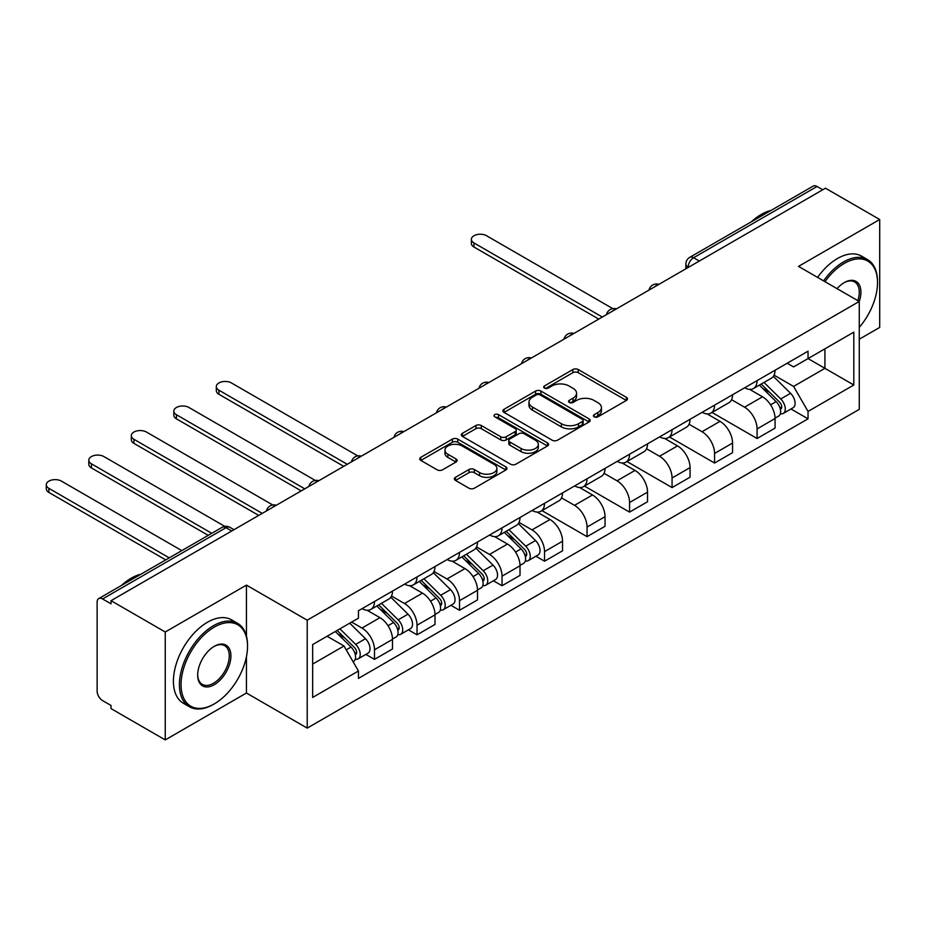 <?xml version="1.0" encoding="UTF-8"?>
<svg xmlns="http://www.w3.org/2000/svg" width="926" height="926" viewBox="0 0 926 926"><rect width="100%" height="100%" fill="white"/><g stroke="black" fill="none" stroke-linecap="round" stroke-linejoin="round"><path stroke-width="1.39" d="M594.214 416.827A2.651 1.528 0 0 0 597.953 416.827L626.381 400.426A3.785 2.188 0 0 0 627.481 398.875A3.785 2.188 0 0 0 626.381 397.335L578.229 369.532A3.785 2.188 0 0 0 572.881 369.532L544.465 385.945A2.651 1.528 0 0 0 543.689 387.022A2.651 1.528 0 0 0 544.465 388.11A2.651 1.528 0 0 0 548.215 388.11L551.884 385.98A12.107 6.991 0 0 1 569.004 385.98L573.02 388.295A12.107 6.991 0 0 1 576.562 393.237A12.107 6.991 0 0 1 573.02 398.18L569.34 400.31A2.651 1.528 0 0 0 568.564 401.386A2.651 1.528 0 0 0 569.34 402.463A2.651 1.528 0 0 0 573.078 402.463L576.759 400.345A12.107 6.991 0 0 1 593.879 400.345L597.895 402.66A12.107 6.991 0 0 1 601.437 407.602A12.107 6.991 0 0 1 597.895 412.545L594.214 414.663A2.651 1.528 0 0 0 593.439 415.751A2.651 1.528 0 0 0 594.214 416.827L594.214 414.663M455.465 477.318A3.785 2.188 0 0 0 454.365 478.869A3.785 2.188 0 0 0 455.465 480.409L468.973 488.21A3.785 2.188 0 0 0 474.32 488.21L505.885 469.98A3.785 2.188 0 0 0 506.997 468.44A3.785 2.188 0 0 0 505.885 466.901L457.745 439.098A3.785 2.188 0 0 0 452.397 439.098L420.832 457.328A3.785 2.188 0 0 0 419.721 458.868A3.785 2.188 0 0 0 420.832 460.407L437.141 469.829A3.785 2.188 0 0 0 442.501 469.829L455.997 462.028A3.785 2.188 0 0 0 457.108 460.488A3.785 2.188 0 0 0 455.997 458.949L447.906 454.272A10.117 5.845 0 0 1 444.943 450.14A10.117 5.845 0 0 1 451.194 444.746A10.117 5.845 0 0 1 462.224 446.008L493.917 464.308A10.117 5.845 0 0 1 496.88 468.44A10.117 5.845 0 0 1 490.63 473.834A10.117 5.845 0 0 1 479.61 472.573L474.32 469.517A3.785 2.188 0 0 0 468.973 469.517L455.465 477.318L455.465 480.409M307.212 620.188L246.443 585.116L165.245 631.995L111.027 600.685L825.471 188.198L879.7 219.508L798.501 266.387L859.259 301.471L307.212 620.188L307.212 728.114L859.259 409.385L859.259 301.471A23.509 13.566 -60 0 0 844.28 282.592L844.28 282.592A23.509 13.566 -60 0 0 837.069 288.657M552.151 440.186A3.785 2.188 0 0 0 557.51 440.186L589.063 421.967A3.785 2.188 0 0 0 590.175 420.416A3.785 2.188 0 0 0 589.063 418.876L540.923 391.073A3.785 2.188 0 0 0 535.575 391.073L504.01 409.304A3.785 2.188 0 0 0 502.899 410.843A3.785 2.188 0 0 0 504.01 412.383L552.151 440.186M495.838 417.394A2.651 1.528 0 0 1 498.524 417.776L498.524 414.628L547.474 442.883A3.785 2.188 0 0 1 548.586 444.434A3.785 2.188 0 0 1 547.474 445.973L515.909 464.192A3.785 2.188 0 0 1 510.562 464.192L462.421 436.401L462.421 433.31A3.785 2.188 0 0 0 461.31 434.85A3.785 2.188 0 0 0 462.421 436.401M462.421 433.31L475.929 425.509A3.785 2.188 0 0 1 481.277 425.509L500.804 436.783A3.785 2.188 0 0 0 506.152 436.783L515.111 431.609A3.785 2.188 0 0 0 516.222 430.069A3.785 2.188 0 0 0 515.111 428.53L494.785 416.793A2.651 1.528 0 0 1 494.009 415.705A2.651 1.528 0 0 1 495.641 414.292A2.651 1.528 0 0 1 498.524 414.628M165.245 631.995L165.245 739.909L111.027 708.61L111.027 705.462L102.578 700.588A7.709 4.445 -120 0 1 97.126 691.143L97.126 602.097A7.709 4.445 -120 0 1 98.723 598.578L222.159 527.311A7.709 4.445 60 0 1 226.013 527.693L102.578 598.96A7.709 4.445 -120 0 0 98.723 598.578M859.259 339.229L879.7 327.422L879.7 219.508M165.245 739.909L246.443 693.03L307.212 728.114M111.027 600.685L111.027 603.833L102.578 598.96M699.315 261.039L693.597 257.729A7.709 4.445 60 0 0 689.743 257.347L813.178 186.091A7.709 4.445 60 0 1 817.033 186.473L693.597 257.729A7.709 4.445 120 0 0 688.145 267.174L688.145 267.487M822.751 189.772L817.033 186.473M757.086 380.598A17.721 10.232 60 0 1 753.405 388.561L771.393 378.178A17.721 10.232 -120 0 0 775.062 370.215M731.563 399.685L744.55 407.185A17.721 10.232 60 0 1 757.086 428.9L775.062 418.517A17.721 10.232 -120 0 0 762.526 396.803L749.655 389.371M775.062 418.517L775.062 428.113L757.086 438.496L712.001 412.464M753.405 388.561A17.721 10.232 60 0 1 744.689 387.751M757.086 428.9L757.086 438.496M714.571 405.137A17.721 10.232 60 0 1 710.902 413.1L728.889 402.717A17.721 10.232 -120 0 0 732.559 394.754M669.498 437.003L714.571 463.035L732.559 452.652L732.559 443.056A17.721 10.232 -120 0 0 720.023 421.342L707.151 413.91M710.902 413.1A17.721 10.232 60 0 1 702.174 412.301M689.048 424.224L702.035 431.724A17.721 10.232 60 0 1 714.571 453.439L714.571 463.035M672.068 429.687A17.721 10.232 60 0 1 668.398 437.639L686.374 427.256A17.721 10.232 -120 0 0 690.055 419.304M626.983 461.553L672.068 487.574L690.055 477.191L690.055 467.595A17.721 10.232 -120 0 0 677.519 445.881L664.648 438.449M668.398 437.639A17.721 10.232 60 0 1 659.671 436.84M646.545 448.774L659.532 456.263A17.721 10.232 60 0 1 672.068 477.978L672.068 487.574M629.564 454.226A17.721 10.232 60 0 1 625.883 462.178L643.871 451.795A17.721 10.232 -120 0 0 647.54 443.843M584.48 486.092L629.564 512.113L647.54 501.73L647.54 492.134A17.721 10.232 -120 0 0 635.005 470.431L622.133 463M625.883 462.178A17.721 10.232 60 0 1 617.167 461.38M604.041 473.313L617.029 480.814A17.721 10.232 60 0 1 629.564 502.517L629.564 512.113M587.049 478.765A17.721 10.232 60 0 1 583.38 486.717L601.368 476.334A17.721 10.232 -120 0 0 605.037 468.382M541.965 510.631L587.049 536.663L605.037 526.281L605.037 516.673A17.721 10.232 -120 0 0 592.501 494.97L579.63 487.539M583.38 486.717A17.721 10.232 60 0 1 574.652 485.918M561.526 497.852L574.514 505.353A17.721 10.232 60 0 1 587.049 527.068L587.049 536.663M544.546 503.304A17.721 10.232 60 0 1 540.877 511.268L558.853 500.885A17.721 10.232 -120 0 0 562.533 492.921M535.923 556.225L544.546 561.202L562.533 550.82L562.533 541.224A17.721 10.232 -120 0 0 549.998 519.509L537.126 512.078M540.877 511.268A17.721 10.232 60 0 1 532.149 510.469M519.023 522.391L532.01 529.892A17.721 10.232 60 0 1 544.546 551.607L544.546 561.202M502.031 527.843A17.721 10.232 60 0 1 498.362 535.807L516.349 525.424A17.721 10.232 -120 0 0 520.018 517.46M493.419 580.764L502.042 585.741L520.018 575.359L520.018 565.763A17.721 10.232 -120 0 0 507.483 544.048L494.611 536.617M498.362 535.807A17.721 10.232 60 0 1 489.634 535.008M476.52 546.93L489.507 554.431A17.721 10.232 60 0 1 502.042 576.146L502.042 585.741M459.527 552.394A17.721 10.232 60 0 1 455.858 560.346L473.846 549.963A17.721 10.232 -120 0 0 477.515 542.011M450.904 605.303L459.527 610.28L477.515 599.898L477.515 590.302A17.721 10.232 -120 0 0 464.979 568.599L452.108 561.168M455.858 560.346A17.721 10.232 60 0 1 447.131 559.547M434.005 571.481L446.992 578.981A17.721 10.232 60 0 1 459.527 600.685L459.527 610.28M417.024 576.933A17.721 10.232 60 0 1 413.355 584.885L431.331 574.502A17.721 10.232 -120 0 0 435 566.55M408.401 629.842L417.024 634.819L435.012 624.437L435.012 614.841A17.721 10.232 -120 0 0 422.476 593.138L409.605 585.707M413.355 584.885A17.721 10.232 60 0 1 404.627 584.086M391.501 596.02L404.488 603.52A17.721 10.232 60 0 1 417.024 625.224L417.024 634.819M374.509 601.472A17.721 10.232 60 0 1 370.84 609.435L388.827 599.053A17.721 10.232 -120 0 0 392.497 591.089M365.897 654.393L374.509 659.37L392.497 648.987L392.497 639.391A17.721 10.232 -120 0 0 379.961 617.677L367.09 610.246M370.84 609.435A17.721 10.232 60 0 1 362.112 608.625M351.625 622.087L361.985 628.059A17.721 10.232 60 0 1 374.509 649.774L374.509 659.37M787.193 363.212L793.594 366.916L853.818 332.145L824.927 348.824L824.927 368.328L793.594 386.42L774.067 375.146M312.664 664.081L343.997 645.989L358.443 671.003L312.664 697.44L312.664 644.577L358.443 618.151L358.443 610.755L808.039 351.185L808.039 358.57L853.818 385.008L808.039 411.433L793.594 386.42M853.818 332.145L853.818 385.008M358.443 671.003L358.443 678.399L808.039 418.83L808.039 411.433M246.443 585.116L246.443 636.127M246.443 656.684L246.443 693.03M343.997 645.989L327.098 636.243M790.966 408.968L808.039 418.83M595.268 417.198L597.895 415.693A12.107 6.991 0 0 0 601.437 410.75L601.437 407.602M576.562 393.237L576.562 396.386A12.107 6.991 0 0 1 573.02 401.328L570.393 402.845M626.323 400.449L578.229 372.68A3.785 2.188 0 0 0 572.881 372.68L545.518 388.48M589.017 421.99L540.923 394.221A3.785 2.188 0 0 0 535.575 394.221L504.057 412.417M582.373 421.504A2.651 1.528 0 0 0 583.149 420.416A2.651 1.528 0 0 0 582.373 419.339L540.124 394.939A2.651 1.528 0 0 0 536.374 394.939L532.496 397.173A12.107 6.991 0 0 0 528.954 402.115A12.107 6.991 0 0 0 532.496 407.058L561.387 423.738A12.107 6.991 0 0 0 578.495 423.738L582.373 421.504L582.373 424.64A2.651 1.528 0 0 0 583.149 423.564L583.149 420.416M528.954 402.115L528.954 405.264A12.107 6.991 0 0 0 532.496 410.206L532.496 407.058M582.373 424.64L578.495 426.886A12.107 6.991 0 0 1 561.387 426.886L532.496 410.206M462.468 436.424L475.929 428.657L475.929 425.509M516.222 430.069L516.222 433.218A3.785 2.188 0 0 1 515.111 434.757L506.152 439.931A3.785 2.188 0 0 1 500.804 439.931L481.277 428.657A3.785 2.188 0 0 0 475.929 428.657M498.524 417.776L547.428 446.008M521.06 448.485A10.117 5.845 0 0 0 532.091 449.747A10.117 5.845 0 0 0 538.33 444.353A10.117 5.845 0 0 0 535.367 440.22L524.209 433.773A3.785 2.188 0 0 0 518.861 433.773L509.89 438.947A3.785 2.188 0 0 0 508.791 440.487A3.785 2.188 0 0 0 509.89 442.038L521.06 448.485L521.06 451.633A10.117 5.845 0 0 0 532.091 452.895A10.117 5.845 0 0 0 538.33 447.501L538.33 444.353M508.791 440.487L508.791 443.635A3.785 2.188 0 0 0 509.89 445.186L509.89 442.038M521.06 451.633L509.89 445.186M496.88 468.44L496.88 471.589A10.117 5.845 0 0 1 490.63 476.983A10.117 5.845 0 0 1 479.61 475.721L474.32 472.665A3.785 2.188 0 0 0 468.973 472.665L455.523 480.432M444.943 450.14L444.943 453.289A10.117 5.845 0 0 0 447.906 457.421L447.906 454.272M455.951 462.062L447.906 457.421M505.839 470.014L457.745 442.246A3.785 2.188 0 0 0 452.397 442.246L420.879 460.442M759.366 385.112L776.115 401.641A9.63 5.568 60 0 1 778.662 416.075L775.062 418.158M762.711 388.411L769.807 392.508M612.827 308.647L486.509 235.713A8.866 5.116 -0 0 0 476.844 234.602A8.866 5.116 -0 0 0 471.38 239.325A8.866 5.116 -0 0 0 473.973 242.948L602.305 317.039M761.23 384.047L779.565 402.139A4.618 2.674 60 0 1 780.78 409.072A4.618 2.674 60 0 1 780.363 409.234M763.996 382.438L780.745 398.967A9.63 5.568 60 0 1 783.292 413.401A9.63 5.568 60 0 1 780.375 413.714M773.372 376.35L790.561 393.295A9.63 5.568 60 0 1 793.096 407.741L783.292 413.401M598.763 319.088L473.973 247.034A8.866 5.116 180 0 1 471.38 243.422L471.38 239.325M859.259 327.399A47.018 27.143 120 0 0 877.524 282.592A47.018 27.143 120 0 0 844.28 263.401A47.018 27.143 120 0 0 824.973 281.678M823.573 280.867A48.164 27.815 -60 0 1 843.459 261.977A48.164 27.815 -60 0 1 867.546 259.593A48.164 27.815 -60 0 1 877.524 281.643L877.524 282.592M857.823 300.637A22.351 12.906 120 0 0 854.64 281.955A22.351 12.906 120 0 0 843.864 282.835M751.437 221.731A48.164 27.815 -60 0 1 761.172 214.473A48.164 27.815 -60 0 1 770.907 210.491M817.577 277.406A48.164 27.815 -60 0 1 837.463 258.516A48.164 27.815 -60 0 1 861.55 256.132L867.546 259.593M214.3 627.11A47.018 27.143 120 0 0 181.056 684.696A47.018 27.143 120 0 0 214.3 703.887L213.478 704.362A48.164 27.815 -60 0 1 189.39 706.746A48.164 27.815 -60 0 1 182.005 668.144A48.164 27.815 -60 0 1 213.478 625.698A48.164 27.815 -60 0 1 237.565 623.314A48.164 27.815 -60 0 1 247.531 645.364L247.531 646.313A47.018 27.143 120 0 0 214.3 627.11M214.288 646.313L214.3 646.313A23.509 13.566 -60 0 1 230.91 655.909A23.509 13.566 -60 0 1 214.3 684.696A23.509 13.566 -60 0 1 197.678 675.1A23.509 13.566 -60 0 1 214.288 646.313A23.509 13.566 -60 0 1 214.3 646.313M197.678 674.614A22.351 12.906 120 0 0 202.296 684.383A22.351 12.906 120 0 0 213.478 683.272A22.351 12.906 120 0 0 228.074 663.583A22.351 12.906 120 0 0 224.648 645.677A22.351 12.906 120 0 0 213.883 646.556M121.445 585.452A48.164 27.815 -60 0 1 131.191 578.194A48.164 27.815 -60 0 1 140.926 574.213M189.39 706.746L183.394 703.285A48.164 27.815 -60 0 1 176.009 664.683A48.164 27.815 -60 0 1 207.482 622.237A48.164 27.815 -60 0 1 231.569 619.853L237.565 623.314M213.478 704.362L214.3 703.887A47.018 27.143 120 0 0 247.531 646.313M504.323 532.369L521.072 548.886A9.63 5.568 60 0 1 523.607 563.332L520.018 565.404M507.668 535.656L514.763 539.754M357.783 455.893L231.465 382.959A8.866 5.116 -0 0 0 221.8 381.848A8.866 5.116 -0 0 0 216.325 386.582A8.866 5.116 -0 0 0 218.93 390.193L347.262 464.296M506.186 531.293L524.521 549.384A4.618 2.674 60 0 1 525.736 556.318A4.618 2.674 60 0 1 525.32 556.48M508.953 529.695L525.702 546.213A9.63 5.568 60 0 1 528.248 560.658A9.63 5.568 60 0 1 525.331 560.959M518.328 523.595L535.517 540.553A9.63 5.568 60 0 1 538.052 554.987L528.248 560.658M343.72 466.334L218.93 394.291A8.866 5.116 180 0 1 216.325 390.668L216.325 386.582M461.819 556.908L478.568 573.425A9.63 5.568 60 0 1 481.103 587.871L477.515 589.943M465.153 560.207L472.26 564.304M315.28 480.432L188.95 407.498A8.866 5.116 -0 0 0 179.297 406.387A8.866 5.116 -0 0 0 173.822 411.121A8.866 5.116 -0 0 0 176.415 414.732L304.758 488.835M463.671 555.832L482.006 573.923A4.618 2.674 60 0 1 483.233 580.857A4.618 2.674 60 0 1 482.805 581.03M466.449 554.234L483.198 570.752A9.63 5.568 60 0 1 485.733 585.197A9.63 5.568 60 0 1 482.828 585.51M475.825 548.134L493.002 565.091A9.63 5.568 60 0 1 495.549 579.537L485.733 585.197M301.216 490.884L176.415 418.83A8.866 5.116 180 0 1 173.822 415.207L173.822 411.121M419.304 581.447L436.053 597.965A9.63 5.568 60 0 1 438.6 612.41L435 614.482M422.65 584.746L429.745 588.843M272.765 504.971L146.447 432.037A8.866 5.116 -0 0 0 136.782 430.937A8.866 5.116 -0 0 0 131.318 435.66A8.866 5.116 -0 0 0 133.911 439.283L262.255 513.374M421.168 580.37L439.503 598.462A4.618 2.674 60 0 1 440.73 605.396A4.618 2.674 60 0 1 440.301 605.569M423.946 578.773L440.683 595.291A9.63 5.568 60 0 1 443.23 609.736A9.63 5.568 60 0 1 440.325 610.049M433.31 572.673L450.499 589.63A9.63 5.568 60 0 1 453.034 604.076L443.23 609.736M258.713 515.423L133.911 443.369A8.866 5.116 180 0 1 131.318 439.746L131.318 435.66M376.801 605.986L393.55 622.515A9.63 5.568 60 0 1 396.085 636.949L392.497 639.033M380.146 609.285L387.242 613.382M224.81 526.373L103.944 456.587A8.866 5.116 -0 0 0 94.278 455.476A8.866 5.116 -0 0 0 88.803 460.199A8.866 5.116 -0 0 0 91.408 463.822L211.765 533.307M378.665 604.921L396.999 623.013A4.618 2.674 60 0 1 398.215 629.946A4.618 2.674 60 0 1 397.798 630.108M381.431 603.312L398.18 619.83A9.63 5.568 60 0 1 400.726 634.275A9.63 5.568 60 0 1 397.81 634.588M390.807 597.224L407.984 614.169A9.63 5.568 60 0 1 410.531 628.615L400.726 634.275M208.223 535.355L91.408 467.908A8.866 5.116 180 0 1 88.803 464.296L88.803 460.199M335.293 631.509L351.035 647.054A9.63 5.568 60 0 1 353.582 661.5L353.107 661.766M337.631 633.824L344.738 637.921M181.785 550.611L61.429 481.126A8.866 5.116 -0 0 0 51.775 480.015A8.866 5.116 -0 0 0 46.3 484.749A8.866 5.116 -0 0 0 48.893 488.361L169.261 557.846M337.145 630.444L354.484 647.552A4.618 2.674 60 0 1 355.711 654.485A4.618 2.674 60 0 1 355.283 654.647M339.923 628.835L355.677 644.38A9.63 5.568 60 0 1 358.212 658.826A9.63 5.568 60 0 1 355.306 659.127M349.727 623.175L365.481 638.708A9.63 5.568 60 0 1 368.027 653.154L358.212 658.826M165.708 559.894L48.893 492.447A8.866 5.116 180 0 1 46.3 488.835L46.3 484.749M688.412 267.325L688.145 267.174A7.709 4.445 0 0 1 685.888 264.026L685.888 268.795M417.024 625.224L435.012 614.841M459.527 600.685L477.515 590.302M502.042 576.146L520.018 565.763M544.546 551.607L562.533 541.224M587.049 527.068L605.037 516.673M629.564 502.517L647.54 492.134M672.068 477.978L690.055 467.595M714.571 453.439L732.559 443.056M374.509 649.774L392.497 639.391M361.985 628.059L379.961 617.677M404.488 603.52L422.476 593.138M446.992 578.981L464.979 568.599M489.507 554.431L507.483 544.048M532.01 529.892L549.998 519.509M574.514 505.353L592.501 494.97M617.029 480.814L635.005 470.431M659.532 456.263L677.519 445.881M702.035 431.724L720.023 421.342M744.55 407.185L762.526 396.803M658.236 284.757A7.709 4.445 120 0 0 654.832 286.724M615.732 309.296A7.709 4.445 120 0 0 612.329 311.263M573.217 333.835A7.709 4.445 120 0 0 569.814 335.802M530.714 358.374A7.709 4.445 120 0 0 527.311 360.341M488.21 382.924A7.709 4.445 120 0 0 484.807 384.88M445.695 407.463A7.709 4.445 120 0 0 442.292 409.431M403.192 432.002A7.709 4.445 120 0 0 399.789 433.97M360.689 456.541A7.709 4.445 120 0 0 357.286 458.509M318.174 481.08A7.709 4.445 120 0 0 314.771 483.048M275.67 505.631A7.709 4.445 120 0 0 272.267 507.587M231.731 530.992L226.013 527.693A7.709 4.445 120 0 1 229.868 527.311A7.709 7.709 0 0 0 222.159 527.311M597.895 415.693L597.895 412.545M569.34 402.463L569.34 400.31M573.02 401.328L573.02 398.18M544.465 388.11L544.465 385.945M572.881 372.68L572.881 369.532M578.229 372.68L578.229 369.532M626.381 400.426L626.381 397.335M504.01 412.383L504.01 409.304M535.575 394.221L535.575 391.073M540.923 394.221L540.923 391.073M589.063 421.967L589.063 418.876M561.387 426.886L561.387 423.738M578.495 426.886L578.495 423.738M481.277 428.657L481.277 425.509M500.804 439.931L500.804 436.783M506.152 439.931L506.152 436.783M515.111 434.757L515.111 431.609M547.474 445.973L547.474 442.883M468.973 472.665L468.973 469.517M474.32 472.665L474.32 469.517M479.61 475.721L479.61 472.573M455.997 462.028L455.997 458.949M420.832 460.407L420.832 457.328M452.397 442.246L452.397 439.098M457.745 442.246L457.745 439.098M505.885 469.98L505.885 466.901M776.115 401.641L770.582 404.836M781.741 406.954L780.005 407.949M790.561 393.295L780.745 398.967M473.973 247.034L473.973 242.948M521.072 548.886L515.539 552.081M526.697 554.199L524.961 555.206M535.517 540.553L525.702 546.213M218.93 394.291L218.93 390.193M478.568 573.425L473.024 576.62M484.194 578.738L482.458 579.745M493.002 565.091L483.198 570.752M176.415 418.83L176.415 414.732M436.053 597.965L430.521 601.159M441.679 603.277L439.943 604.284M450.499 589.63L440.683 595.291M133.911 443.369L133.911 439.283M393.55 622.515L388.017 625.71M399.175 627.828L397.439 628.823M407.984 614.169L398.18 619.83M91.408 467.908L91.408 463.822M351.035 647.054L346.22 649.832M356.672 652.367L354.936 653.362M365.481 638.708L355.677 644.38M48.893 492.447L48.893 488.361M658.895 284.375A7.709 7.709 0 0 0 648.999 290.081M616.38 308.914A7.709 7.709 0 0 0 606.495 314.632M573.877 333.464A7.709 7.709 0 0 0 563.992 339.171M531.374 358.003A7.709 7.709 0 0 0 521.477 363.71M488.859 382.542A7.709 7.709 0 0 0 478.974 388.249M446.355 407.081A7.709 7.709 0 0 0 436.47 412.788M403.852 431.62A7.709 7.709 0 0 0 393.955 437.338M361.337 456.171A7.709 7.709 0 0 0 351.452 461.877M318.833 480.71A7.709 7.709 0 0 0 308.937 486.416M276.318 505.249A7.709 7.709 0 0 0 266.433 510.955M233.989 529.695L229.868 527.311M689.743 257.347A7.709 7.709 0 0 0 685.888 264.026"/></g></svg>
